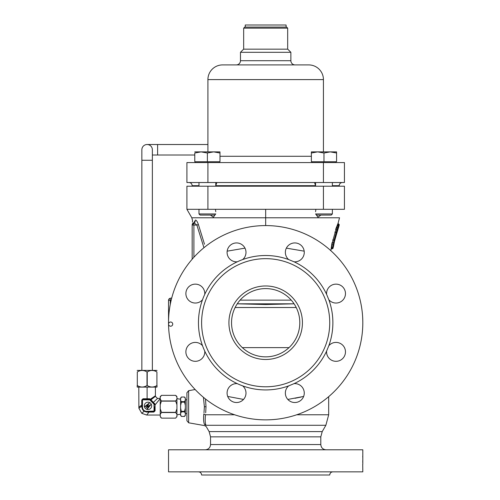 <?xml version="1.0" encoding="UTF-8"?>
<svg xmlns="http://www.w3.org/2000/svg" width="500" height="500" viewBox="0 0 500 500"><rect width="100%" height="100%" fill="white"/><g stroke="black" fill="none" stroke-linecap="round" stroke-linejoin="round"><path stroke-width="0.75" d="M362.688 327.75L362.788 325.069M362.625 328.837L362.656 328.25M362.694 327.594L362.762 325.838M361.9 309.406L362.156 311.431M362.175 311.6L362.256 312.344M362.725 318.481L362.775 319.881M362.669 317.375L362.706 318.119M362.713 318.294L362.788 320.325M265.675 304.531L294.094 303.819L237.256 303.819L265.675 304.531M294.094 303.819L237.256 303.819M265.675 288.594A34.131 34.131 0 0 0 231.544 322.725A34.131 34.131 0 0 0 265.675 356.856A34.131 34.131 0 0 0 299.806 322.725A34.131 34.131 0 0 0 265.675 288.594M265.675 359.481A36.756 36.756 0 0 0 302.431 322.725A36.756 36.756 0 0 0 265.675 285.969A36.756 36.756 0 0 0 228.919 322.725A36.756 36.756 0 0 0 265.675 359.481M265.675 258.663A64.062 64.062 0 0 1 329.738 322.725A64.062 64.062 0 0 1 265.675 386.788A64.062 64.062 0 0 1 201.612 322.725A64.062 64.062 0 0 1 265.675 258.663M288.675 259.569L294.069 261.806A9.45 9.45 0 0 0 301.494 245.7A9.45 9.45 0 0 0 288.125 245.7A9.45 9.45 0 0 0 288.675 259.569A67.213 67.213 0 0 0 242.675 259.569A9.45 9.45 0 0 0 236.537 242.931A9.45 9.45 0 0 0 227.087 252.381A9.45 9.45 0 0 0 237.281 261.806A67.213 67.213 0 0 0 204.756 294.331A9.45 9.45 0 0 0 188.65 286.906A9.45 9.45 0 0 0 188.65 300.269A9.45 9.45 0 0 0 202.519 299.725A67.213 67.213 0 0 0 202.519 345.725A9.45 9.45 0 0 0 185.881 351.863A9.45 9.45 0 0 0 195.331 361.312A9.45 9.45 0 0 0 204.756 351.119A67.213 67.213 0 0 0 237.281 383.644A9.45 9.45 0 0 0 229.856 399.75A9.45 9.45 0 0 0 243.219 399.75A9.45 9.45 0 0 0 242.675 385.875A67.213 67.213 0 0 0 288.675 385.875A9.45 9.45 0 0 0 294.812 402.519A9.45 9.45 0 0 0 304.262 393.069A9.45 9.45 0 0 0 294.069 383.644L288.675 385.875M326.594 294.331L328.825 299.725A9.45 9.45 0 0 0 345.469 293.587A9.45 9.45 0 0 0 336.019 284.137A9.45 9.45 0 0 0 326.594 294.331A67.213 67.213 0 0 0 294.069 261.806M328.825 345.725L326.594 351.119A9.45 9.45 0 0 0 342.7 358.544A9.45 9.45 0 0 0 342.7 345.175A9.45 9.45 0 0 0 328.825 345.725A67.213 67.213 0 0 0 328.825 299.725M265.675 419.869A97.144 97.144 0 0 1 168.531 322.725A97.144 97.144 0 0 1 265.675 225.581A97.144 97.144 0 0 1 362.812 322.725A97.144 97.144 0 0 1 265.675 419.869M362.8 320.962L362.656 317.2M237.281 383.644A67.213 67.213 0 0 0 242.675 385.875M202.519 345.725A67.213 67.213 0 0 0 204.756 351.119M204.756 294.331A67.213 67.213 0 0 0 202.519 299.725M242.675 259.569A67.213 67.213 0 0 0 237.281 261.806M362.812 322.212L362.806 321.325M300.988 397.062L294.994 398.281M286.369 248.137L304.181 251.163M243.525 399.431L227.706 396.444M244.981 248.137L227.162 251.163M203.438 397.306L204.375 406.737L203.988 412.775M186.912 392.75L186.912 406.737L186.912 392.75L188.644 390.681L188.644 422.8L186.912 420.731L186.912 406.737M204.456 424.387C203.581 422.337 203.369 418.869 203.819 413.975C203.369 418.869 203.581 422.337 204.456 424.387C204.956 426.069 204.956 426.069 204.456 424.387L205.9 425.275L205.65 424.2M205.5 398.981L206 406.737L205.694 412.775M203.819 413.975L205.463 414.775C205 419.613 205.144 423.113 205.9 425.275C206.412 427.125 206.412 427.125 205.9 425.275C206.412 427.125 206.412 427.125 205.9 425.275L325.869 425.275L328.681 414.775L296.712 414.775M362.806 464.25L362.812 449.794L168.531 449.794L168.531 471.85L362.812 471.85L362.719 464.25M326.594 471.85L328.825 471.85M198.463 471.85C200.375 472.038 201.425 473.088 201.612 475L329.738 475C329.919 473.088 330.969 472.038 332.887 471.85M288.675 471.85L294.069 471.85M237.281 471.85L242.675 471.85M362.731 462.369L362.806 459.781L362.731 462.369M362.719 456.194L362.812 457.887L362.781 456.2M204.494 244.2L198.388 224.513C197.362 221.663 196.394 220.169 195.469 220.044C191.588 220.744 191.588 220.744 195.469 220.044L193.894 222.65L196.856 225.056L203.95 247.719M330.744 250.6L331.131 249.025L332.912 248.481L334.375 240.325L337.206 230.131L339.281 224.825L339.025 224.331L336.912 229.913L334.038 240.269L332.469 248.794M265.675 225.581L265.675 217.787L339.538 217.787L338.019 223.469L335.644 229.381L335.944 229.6L338.244 223.956L338.019 223.469L339.538 217.787L265.675 217.787L265.675 209.306L186.912 209.306L186.912 186.2L207.913 186.2L207.913 209.306M331.581 244.988L331.975 244.85L332.394 242.681L332.031 242.712L331.131 249.025M192.162 259.225L192.162 224.719L193.894 222.65L192.631 223.394M192.162 232.2L192.162 229.469M192.281 224.019L192.194 224.363M193.894 222.65C191.906 222.119 191.906 222.119 193.894 222.65C191.906 222.119 191.906 222.119 193.894 222.65L193.9 225.056L192.162 225.056L193.9 222.65M194.694 222.312L195.287 221.637M193.9 257.269L193.9 225.056L196.856 225.056L198.388 224.513M265.675 209.306L344.438 209.306L344.438 186.2L207.913 186.2M337.987 223.463L339.056 224.338L338.244 223.956M337.713 223.975L339.012 225.294M332.912 248.481L331.606 248.725L331.575 248.15L332.931 247.95M338.606 227.244L338.162 227.556L338.606 227.244L334.656 240.475L333.562 246.056L333.331 245.569L333.562 246.056M331.144 248.438L331.575 248.15L331.975 244.85L333.356 244.869M331.25 247.269L333.038 246.919M332.688 239.969L333.025 240.019L335.944 229.6L337.206 230.131M333.769 242.856L332.394 242.681L333.025 240.019L334.375 240.325M334.825 232.087L336.463 232.625M336.394 227.194L337.863 228.181M337.238 225.044L338.6 226.244M339.256 224.819L339.025 224.331M338.363 227.763L337.931 228.044L338.363 227.763M333.606 245.487L333.375 245.025L333.606 245.487M333.781 244.344L333.531 243.969L333.781 244.344M338.356 227.8L334.131 242.644L333.837 242.406M334.656 240.475L334.338 240.338M336.775 232.631L336.425 232.587M337.413 230.475L337.038 230.55M337.956 228.844L337.544 229.037L337.956 228.844M171.3 298.081L170.269 298.263A2.1 0.356 80 0 0 170.269 300.331L170.269 304.444M168.544 324.35A2.1 2.1 0 0 1 168.531 324.113L168.531 300.331A2.1 2.1 0 0 1 170.269 298.263A2.1 2.1 0 0 0 168.531 300.331L171.188 300.169M362.537 330.081L362.6 329.2M362.65 317.019L362.587 316.1M215.438 209.306L215.781 211.713M215.45 214.275L213.394 217.181L210.45 215.081M320.9 215.081L317.956 217.181L315.9 214.275M315.569 211.706L315.906 209.306M303.637 396.444L287.825 399.438M286.1 27.1L286.1 25L245.25 25L245.25 27.1M286.631 27.1L244.719 27.1L243.669 28.15L287.681 28.15L286.631 27.1M243.669 49.156L243.669 28.15M287.681 49.156L287.681 28.15M243.619 49.156L287.725 49.156L290.875 52.306L240.469 52.306L243.619 49.156M240.469 52.306L240.469 60.706L290.875 60.706L290.875 52.306M290.875 60.706L290.875 60.706A4.2 4.2 0 0 0 295.081 64.906M240.469 60.706A4.2 4.2 0 0 1 236.269 64.906M308.731 64.906A14.7 14.7 0 0 1 323.431 79.606A14.7 14.7 -90 0 0 308.731 64.906L222.619 64.906A14.7 14.7 0 0 0 207.913 79.606L207.913 151.881L207.913 79.606A14.7 14.7 -90 0 1 222.619 64.906M323.431 79.606L323.431 151.881L323.431 79.606L207.913 79.606M344.438 162.575L186.912 162.575L186.912 182.525L344.438 182.525L344.438 162.575M215.781 185.675L216.831 182.587M189.013 182.525C190.925 182.712 191.975 183.762 192.162 185.675L198.981 185.675M215.806 185.675L315.562 185.675M332.369 185.675L339.188 185.675C339.375 183.762 340.425 182.712 342.337 182.525M314.544 182.525L315.538 185.675M216.631 183.212L216.262 184.025M197.519 186.2L197.519 185.675M333.831 186.2L333.831 185.675M219.981 156.275L311.363 156.275L219.981 156.275M336.569 151.881L330.269 151.881L336.569 153.006L336.569 151.881L336.569 161.731L311.363 161.731L311.363 151.881L317.669 151.881L311.363 153.006M194.781 153.006L194.781 161.731L219.981 161.731L219.981 153.006L213.681 151.881L207.381 153.006L201.081 151.881L194.781 153.006M316.7 215.081L331.231 215.081L316.7 215.081L315.562 213.944L332.369 213.944L331.231 215.081M332.369 213.944L332.369 209.306M332.369 186.2L332.369 182.525M315.562 182.525L315.562 186.2M335.775 162.575L335.775 161.731M312.156 162.575L312.156 161.731M323.969 153.006L317.669 151.881L330.269 151.881L323.969 153.006L323.969 161.731M200.119 215.081L214.644 215.081L200.119 215.081L198.981 213.944L215.781 213.944L214.644 215.081M215.781 186.2L215.781 182.525M198.981 182.525L198.981 186.2M198.981 209.306L198.981 213.944M219.188 162.575L219.188 161.731M195.569 162.575L195.569 161.731M207.381 153.006L207.381 161.731M194.781 151.881L219.981 151.881L219.981 153.006M160.238 398.444L157.506 398.444L155.406 396.344L150.681 400.012L150.4 399.2L149.6 398.762L150.344 399.144L149.6 398.762L143.012 398.756L141.775 400.069L141.756 407.075L143.994 411.269L146.775 412.094L153.781 412.069L155.094 410.831L155.075 404.244L150.4 399.2L155.406 395.75L150.4 399.2L150.681 400.012L152.213 398.65M155.406 387.1L155.406 395.75L155.406 387.1M154.525 407.438L154.562 411.094A0.787 0.787 145.6 0 1 153.775 411.887L146.688 411.887A4.725 4.725 0 0 1 141.962 407.156L141.962 400.069A0.787 0.787 -27.6 0 1 142.75 399.281L141.962 400.069L142.75 399.281L149.706 399.288A0.787 0.787 31.6 0 1 150.181 399.513L150.344 399.144M142.75 399.806L141.962 400.069A0.787 0.787 -27.6 0 1 142.75 399.281L142.75 399.806L149.812 399.888L150.181 399.513L149.6 398.762M155.406 396.344L155.406 395.75M141.775 400.444L141.775 400.069M138.812 387.1L138.887 408.244L141.812 413.344L143.994 411.269L141.812 413.344L146.688 415.037L160.238 415.037M141.756 407.075L141.781 405.106L138.812 407.156M137.188 387.031L137.188 385.525L137.188 387.031A5.25 5.25 0 0 0 137.287 387.1L156.931 387.1A5.25 5.25 0 0 0 157.031 387.031L157.031 385.525L157.031 387.031M156.919 385.525L156.919 371.975C153.688 369.981 150.456 369.981 147.225 371.975L146.994 371.975C143.763 369.981 140.531 369.981 137.3 371.975L137.3 385.525C140.531 387.525 143.763 387.525 146.994 385.525L147.225 385.525C150.456 387.525 153.688 387.525 156.919 385.525L156.919 371.975M140.931 370.538L141.425 370.494M153.2 370.531L153.912 370.631M155.156 370.962L155.6 371.144M157.031 370.475A5.25 5.25 0 0 0 156.931 370.4L137.287 370.4A5.25 5.25 0 0 0 137.188 370.475M147.225 371.975L147.225 385.525M146.994 385.525L146.994 371.975M137.3 371.975L137.3 385.525M144.613 398.756L144.45 399.281L142.75 399.281L143.012 398.756M149.625 399.806L149.469 398.756M142.487 400.069L142.487 407.156A4.2 4.2 0 0 0 146.688 411.362L154.037 411.094L154.037 404.225L149.812 399.888L150.181 399.513L154.338 403.663L154.681 403.488M153.931 403.263L152.681 401.6M160.238 414.306L160.238 416.362L161.494 418.131L175.675 418.131L176.931 416.362L176.931 414.306L175.675 412.531L161.494 412.531L160.238 414.306L160.238 399.169L161.494 400.944L160.238 404.688M160.238 416.362L161.494 418.131L175.675 418.131L176.931 416.362L176.931 416.875M161.494 400.944L175.675 400.944L176.931 399.169L176.931 397.119L175.675 395.344L161.494 395.344L160.238 396.606L160.238 399.169M160.238 408.794L161.494 412.337L175.675 412.337L176.931 408.794L176.931 404.688L175.675 401.138L161.494 401.138M161.456 395.375L160.244 397.1M176.231 395.825L176.656 396.419M160.938 417.65L160.512 417.056M176.931 404.688L176.931 399.169M176.931 397.119L176.931 396.606L176.931 397.119M176.931 414.306L176.931 408.794M176.931 396.606L175.675 395.344L161.494 395.344M176.931 414.963A11.413 11.413 0 0 1 180.613 414.35L180.613 399.125A11.413 11.413 0 0 1 176.931 398.519M180.613 398.656L181.4 397.031L184.55 397.025L185.338 398.656L185.338 398.075L184.55 397.025L181.4 397.025L180.613 398.075L180.613 415.4L181.4 416.45L184.6 416.369M185.338 414.825L184.55 416.45L185.338 415.4L185.338 398.656M180.613 414.825L181.4 416.45L184.55 416.45M185.338 413.481L184.55 411.856L181.4 411.856L180.613 413.481M180.613 408.081L181.4 411.856M185.338 408.081L184.55 411.331L181.4 411.331M185.338 405.394L184.55 402.144L181.4 402.144L180.613 405.394M184.55 411.856L184.55 411.331M180.613 400L181.4 402.144M185.338 400L184.55 401.625L181.4 401.625M184.55 402.144L184.55 401.625M185.338 413.65L186.912 413.65M185.338 399.831L186.912 399.831M144.15 399.281L143.369 399.281M147.994 409.531A3.675 3.675 0 0 0 151.669 405.856A3.675 3.675 0 0 0 147.994 402.175A3.675 3.675 0 0 0 144.319 405.856A3.675 3.675 0 0 0 147.994 409.531M153.963 404.038L154.338 403.663A0.787 0.787 61.8 0 1 154.562 404.144L154.556 404.75L155.075 404.875L160.238 398.619M155.094 409.225L154.562 409.869M154.037 411.094L154.562 411.094L153.775 411.887L155.094 410.831M153.775 411.362L153.775 411.887L154.562 411.025L154.388 411.594M149.15 411.887L146.688 415.037M146.688 411.362L146.775 412.094M148.162 411.887L147.531 411.887M154.562 410.194L154.562 409.825L154.562 410.194M154.037 404.225L155.087 404.375M147.387 408.95L147.088 408.706L149.744 405.562L146.175 407.656L148.3 404.131L145.106 406.763L144.869 406.494L149.338 402.994L146.994 406.881L150.944 404.562L147.387 408.95M152.363 155.013L157.613 155.013L157.613 144.512L147.106 144.512A5.25 5.25 0 0 1 152.363 149.762A5.25 5.25 0 0 0 147.106 144.512A5.25 5.25 0 0 0 141.856 149.762A5.25 5.25 0 0 1 147.106 144.512A5.25 5.25 0 0 1 152.363 149.762L152.363 370.4M147.106 144.512A5.25 5.25 0 0 0 141.856 149.762L141.856 370.4M296.225 307.512L235.119 307.512M242.331 347.625L289.012 347.625M294.069 383.644A67.213 67.213 0 0 0 326.594 351.119M204.375 406.737L206 406.737M205.463 414.775L234.631 414.775M204.613 424.412L205.206 424.631M322.212 431.606L320.806 436.856L210.538 436.856L209.131 431.606L322.212 431.606L325.869 425.275M210.538 436.856L210.538 444.544L320.806 444.544C321.119 447.731 322.869 449.487 326.056 449.794M265.675 217.787L191.806 217.787L186.912 209.306M323.431 209.306L323.431 186.2M168.531 324.113L168.544 324.113A2.1 2.1 0 0 0 171.681 325.931A2.1 2.1 0 0 0 171.681 322.294A2.1 2.1 0 0 0 168.531 324.113M240.094 300.131L291.256 300.131M323.431 182.525L323.431 162.575M207.913 162.575L207.913 182.525M147.106 387.1L147.106 399.325M153.663 397.606L155.188 396.5M141.769 406.156L138.887 408.244M157.506 398.444L153.431 402.312M156.106 403.619L157.456 401.987M141.962 407.156L142.487 407.156M154.519 406.737L155 406.737M154.338 403.663L154.338 403.663A0.787 0.787 61.8 0 1 154.562 404.144M152.363 160.263L141.856 160.263M265.675 356.856L264.6 356.838M188.644 390.681L195.156 389.531M188.644 422.8L204.825 425.65L206.275 426.662L209.131 431.606M328.681 396.656L328.681 414.775M320.806 436.856L320.806 444.544M210.538 444.544C210.231 447.731 208.481 449.487 205.287 449.794M192.394 222.075L192.556 220.569L191.806 217.787M331.606 248.725L331.169 249.031M332.944 248.494L333.6 246.038M338.638 227.231L339.281 224.825M338.331 227.85L338.587 227.294M338.188 227.562L338.631 227.256M333.594 246.062L333.363 245.575M333.625 245.387L333.569 246.006M334.137 242.638L333.619 245.444M330.763 250.55L331.206 248.875M141.962 406.2L141.962 405.112M142.794 399.281L141.962 400.069M154.562 409.387L154.562 410.138M157.613 155.013L194.781 155.013M157.613 144.512L207.913 144.512"/></g></svg>

